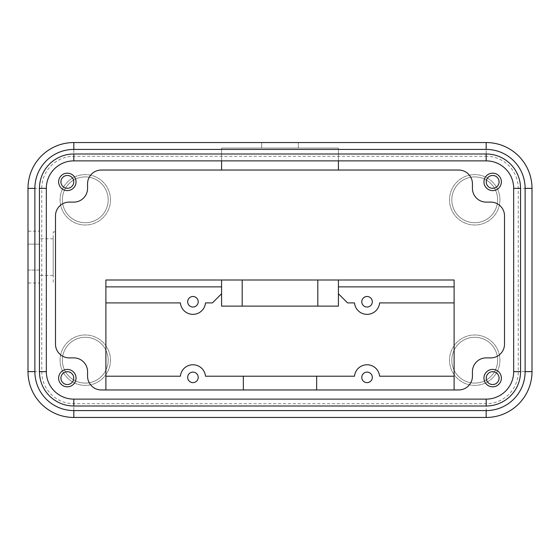 <?xml version="1.0" encoding="UTF-8"?>
<svg xmlns="http://www.w3.org/2000/svg" width="560" height="560" viewBox="0 0 560 560"><rect width="100%" height="100%" fill="white"/><g stroke="black" fill="none" stroke-linecap="round" stroke-linejoin="round"><path stroke-width="0.42" stroke-dasharray="2.8 2.1" d="M242.2 280L242.2 306.117L221.585 306.117L221.585 280L105.889 280L105.889 302.911L180.397 302.911A12.6 12.6 0 0 0 205.492 302.911L212.415 302.911L221.585 293.748M180.397 376.215L105.889 376.215L105.889 389.963L101.311 389.963A13.748 13.748 0 0 1 87.563 376.215L87.563 371.637A13.748 13.748 0 0 0 73.815 357.889L69.237 357.889A13.748 13.748 0 0 1 55.489 344.148L55.489 215.852A13.748 13.748 0 0 1 69.237 202.111L73.815 202.111A13.748 13.748 0 0 0 87.563 188.363L87.563 183.785A13.748 13.748 0 0 1 101.311 170.037L458.689 170.037A13.748 13.748 0 0 1 472.437 183.785L472.437 188.363A13.748 13.748 0 0 0 486.185 202.111L490.763 202.111A13.748 13.748 0 0 1 504.511 215.852L504.511 344.148A13.748 13.748 0 0 1 490.763 357.889L486.185 357.889A13.748 13.748 0 0 0 472.437 371.637L472.437 376.215A13.748 13.748 0 0 1 458.689 389.963L454.111 389.963L454.111 280L105.889 280L105.889 389.963L316.652 389.963L316.652 376.215L205.492 376.215A12.6 12.6 0 0 0 180.397 376.215M243.348 376.215L243.348 389.963L454.111 389.963L454.111 376.215L379.603 376.215A12.6 12.6 0 0 0 354.508 376.215L316.652 376.215M338.415 293.748L347.585 302.911L354.508 302.911A12.6 12.6 0 0 0 379.603 302.911L454.111 302.911L454.111 280L338.415 280L338.415 306.117L317.8 306.117L317.8 280M242.2 306.117L317.8 306.117L242.2 306.117M221.585 280L105.889 280L105.889 286.874L221.585 286.874M338.415 286.874L454.111 286.874L454.111 280L338.415 280M198.212 301.763A5.271 5.271 0 0 0 190.309 297.199A5.271 5.271 0 0 0 190.309 306.327A5.271 5.271 0 0 0 198.212 301.763M338.415 170.037L338.415 148.043L221.585 148.043L221.585 160.874L73.815 160.874A27.489 27.489 0 0 0 46.326 188.363L46.326 371.637A27.489 27.489 0 0 0 73.815 399.126L486.185 399.126A27.489 27.489 0 0 0 513.674 371.637L513.674 188.363A27.489 27.489 0 0 0 486.185 160.874L338.415 160.874L338.415 148.043L221.585 148.043L221.585 170.037M198.212 377.363A5.271 5.271 0 0 0 190.309 372.799A5.271 5.271 0 0 0 190.309 381.927A5.271 5.271 0 0 0 198.212 377.363M372.323 301.763A5.271 5.271 0 0 0 364.42 297.199A5.271 5.271 0 0 0 364.42 306.327A5.271 5.271 0 0 0 372.323 301.763M372.323 377.363A5.271 5.271 0 0 0 364.42 372.799A5.271 5.271 0 0 0 364.42 381.927A5.271 5.271 0 0 0 372.323 377.363M53.2 282.289L53.2 231.889L53.2 282.289L55.489 282.289M338.415 160.874L221.585 160.874M261.674 148.043L298.326 148.043L261.674 148.043L261.674 142.548L298.326 142.548L261.674 142.548L261.674 148.043M53.2 275.415L53.2 238.763L53.2 275.415L39.452 275.415L39.452 238.763L39.452 275.415M60.921 378.119A6.412 6.412 0 0 0 70.546 383.67A6.412 6.412 0 0 0 70.546 372.561A6.412 6.412 0 0 0 60.921 378.119M499.079 378.119A6.412 6.412 0 0 1 489.454 383.67A6.412 6.412 0 0 1 489.454 372.561A6.412 6.412 0 0 1 499.079 378.119M499.079 181.881A6.412 6.412 0 0 0 489.454 176.33A6.412 6.412 0 0 0 489.454 187.439A6.412 6.412 0 0 0 499.079 181.881M298.326 148.043L298.326 142.548L298.326 148.043M60.921 181.881A6.412 6.412 0 0 1 70.546 176.33A6.412 6.412 0 0 1 70.546 187.439A6.412 6.412 0 0 1 60.921 181.881M518.252 188.363L532 188.363A45.815 45.815 0 0 0 486.185 142.548L73.815 142.548A45.815 45.815 0 0 0 28 188.363L28 371.637A45.815 45.815 0 0 0 73.815 417.452L486.185 417.452A45.815 45.815 0 0 0 532 371.637L532 188.363A45.815 45.815 0 0 0 486.185 142.548L486.185 156.289L73.815 156.289A32.074 32.074 0 0 0 41.748 188.363L41.748 371.637A32.074 32.074 0 0 0 73.815 403.711L486.185 403.711A32.074 32.074 0 0 0 518.252 371.637L518.252 188.363A32.074 32.074 0 0 0 486.185 156.289M39.452 283.017L39.452 270.053L39.452 283.017L28 283.017L28 270.053L39.452 270.053L39.452 244.132L39.452 270.053L28 270.053L28 283.017M39.452 231.168L39.452 244.132L39.452 231.168L28 231.168L28 244.132L39.452 244.132L28 244.132L28 270.053L28 231.168M110.474 360.185A25.2 25.2 0 0 0 72.674 338.359A25.2 25.2 0 0 0 72.674 382.004A25.2 25.2 0 0 0 110.474 360.185A25.2 25.2 0 0 0 72.674 338.359A25.2 25.2 0 0 0 72.674 382.004A25.2 25.2 0 0 0 110.474 360.185M499.926 360.185A25.2 25.2 0 0 0 462.126 338.359A25.2 25.2 0 0 0 462.126 382.004A25.2 25.2 0 0 0 499.926 360.185A25.2 25.2 0 0 0 462.126 338.359A25.2 25.2 0 0 0 462.126 382.004A25.2 25.2 0 0 0 499.926 360.185M110.474 199.815A25.2 25.2 0 0 0 72.674 177.996A25.2 25.2 0 0 0 72.674 221.641A25.2 25.2 0 0 0 110.474 199.815A25.2 25.2 0 0 0 72.674 177.996A25.2 25.2 0 0 0 72.674 221.641A25.2 25.2 0 0 0 110.474 199.815M499.926 199.815A25.2 25.2 0 0 0 462.126 177.996A25.2 25.2 0 0 0 462.126 221.641A25.2 25.2 0 0 0 499.926 199.815A25.2 25.2 0 0 0 462.126 177.996A25.2 25.2 0 0 0 462.126 221.641A25.2 25.2 0 0 0 499.926 199.815M108.185 360.185A22.911 22.911 0 0 0 73.815 340.34A22.911 22.911 0 0 0 73.815 380.023A22.911 22.911 0 0 0 108.185 360.185A22.911 22.911 0 0 0 73.815 340.34A22.911 22.911 0 0 0 73.815 380.023A22.911 22.911 0 0 0 108.185 360.185M497.637 360.185A22.911 22.911 0 0 0 463.274 340.34A22.911 22.911 0 0 0 463.274 380.023A22.911 22.911 0 0 0 497.637 360.185A22.911 22.911 0 0 0 463.274 340.34A22.911 22.911 0 0 0 463.274 380.023A22.911 22.911 0 0 0 497.637 360.185M108.185 199.815A22.911 22.911 0 0 0 73.815 179.977A22.911 22.911 0 0 0 73.815 219.66A22.911 22.911 0 0 0 108.185 199.815A22.911 22.911 0 0 0 73.815 179.977A22.911 22.911 0 0 0 73.815 219.66A22.911 22.911 0 0 0 108.185 199.815M497.637 199.815A22.911 22.911 0 0 0 463.274 179.977A22.911 22.911 0 0 0 463.274 219.66A22.911 22.911 0 0 0 497.637 199.815A22.911 22.911 0 0 0 463.274 179.977A22.911 22.911 0 0 0 463.274 219.66A22.911 22.911 0 0 0 497.637 199.815M41.748 188.363L28 188.363A45.815 45.815 0 0 1 73.815 142.548L73.815 156.289M41.748 371.637L28 371.637A45.815 45.815 0 0 0 73.815 417.452L73.815 403.711M486.185 403.711L486.185 417.452A45.815 45.815 0 0 0 532 371.637L518.252 371.637M55.489 231.889L53.2 231.889M53.2 238.763L39.452 238.763"/><path stroke-width="0.84" d="M454.111 389.963L454.111 280L338.415 280L338.415 306.117L221.585 306.117L221.585 280L105.889 280L105.889 389.963M454.111 376.215L379.603 376.215A12.6 12.6 0 0 0 354.508 376.215L205.492 376.215A12.6 12.6 0 0 0 180.397 376.215L105.889 376.215M105.889 302.911L180.397 302.911A12.6 12.6 0 0 0 205.492 302.911L212.415 302.911L221.585 293.748M338.415 293.748L347.585 302.911L354.508 302.911A12.6 12.6 0 0 0 379.603 302.911L454.111 302.911M198.212 301.763A5.271 5.271 0 0 0 190.309 297.199A5.271 5.271 0 0 0 190.309 306.327A5.271 5.271 0 0 0 198.212 301.763M105.889 286.874L221.585 286.874M338.415 280L221.585 280M242.2 280L242.2 306.117M316.652 389.963L101.311 389.963A13.748 13.748 0 0 1 87.563 376.215L87.563 371.637A13.748 13.748 0 0 0 73.815 357.889L69.237 357.889A13.748 13.748 0 0 1 55.489 344.148L55.489 215.852A13.748 13.748 0 0 1 69.237 202.111L73.815 202.111A13.748 13.748 0 0 0 87.563 188.363L87.563 183.785A13.748 13.748 0 0 1 101.311 170.037L458.689 170.037A13.748 13.748 0 0 1 472.437 183.785L472.437 188.363A13.748 13.748 0 0 0 486.185 202.111L490.763 202.111A13.748 13.748 0 0 1 504.511 215.852L504.511 344.148A13.748 13.748 0 0 1 490.763 357.889L486.185 357.889A13.748 13.748 0 0 0 472.437 371.637L472.437 376.215A13.748 13.748 0 0 1 458.689 389.963L316.652 389.963L316.652 376.215M317.8 306.117L317.8 280M243.348 389.963L243.348 376.215M198.212 377.363A5.271 5.271 0 0 0 190.309 372.799A5.271 5.271 0 0 0 190.309 381.927A5.271 5.271 0 0 0 198.212 377.363M372.323 301.763A5.271 5.271 0 0 0 364.42 297.199A5.271 5.271 0 0 0 364.42 306.327A5.271 5.271 0 0 0 372.323 301.763M338.415 286.874L454.111 286.874M372.323 377.363A5.271 5.271 0 0 0 364.42 372.799A5.271 5.271 0 0 0 364.42 381.927A5.271 5.271 0 0 0 372.323 377.363M58.632 378.119A8.708 8.708 0 0 1 71.694 370.58A8.708 8.708 0 0 1 71.694 385.658A8.708 8.708 0 0 1 58.632 378.119M501.368 378.119A8.708 8.708 0 0 0 488.306 370.58A8.708 8.708 0 0 0 488.306 385.658A8.708 8.708 0 0 0 501.368 378.119M338.415 170.037L338.415 160.874M501.368 181.881A8.708 8.708 0 0 1 488.306 189.42A8.708 8.708 0 0 1 488.306 174.342A8.708 8.708 0 0 1 501.368 181.881M221.585 160.874L221.585 170.037M58.632 181.881A8.708 8.708 0 0 0 71.694 189.42A8.708 8.708 0 0 0 71.694 174.342A8.708 8.708 0 0 0 58.632 181.881M60.921 378.119A6.412 6.412 0 0 1 70.546 372.561A6.412 6.412 0 0 1 70.546 383.67A6.412 6.412 0 0 1 60.921 378.119M39.452 188.363L46.326 188.363L46.326 371.637A27.489 27.489 0 0 0 73.815 399.126L486.185 399.126A27.489 27.489 0 0 0 513.674 371.637L513.674 188.363A27.489 27.489 0 0 0 486.185 160.874L73.815 160.874A27.489 27.489 0 0 0 46.326 188.363A27.489 27.489 0 0 1 73.815 160.874L73.815 154A34.363 34.363 0 0 0 39.452 188.363L39.452 371.637L46.326 371.637A27.489 27.489 0 0 0 73.815 399.126L73.815 406L486.185 406L486.185 399.126A27.489 27.489 0 0 0 513.674 371.637L520.548 371.637L520.548 188.363L513.674 188.363A27.489 27.489 0 0 0 486.185 160.874L486.185 154L73.815 154M499.079 378.119A6.412 6.412 0 0 0 489.454 372.561A6.412 6.412 0 0 0 489.454 383.67A6.412 6.412 0 0 0 499.079 378.119M499.079 181.881A6.412 6.412 0 0 1 489.454 187.439A6.412 6.412 0 0 1 489.454 176.33A6.412 6.412 0 0 1 499.079 181.881M60.921 181.881A6.412 6.412 0 0 0 70.546 187.439A6.412 6.412 0 0 0 70.546 176.33A6.412 6.412 0 0 0 60.921 181.881M486.185 142.548L73.815 142.548A45.815 45.815 0 0 0 28 188.363L28 371.637A45.815 45.815 0 0 0 73.815 417.452L486.185 417.452A45.815 45.815 0 0 0 532 371.637L532 188.363A45.815 45.815 0 0 0 486.185 142.548L486.185 149.415L73.815 149.415A38.948 38.948 0 0 0 34.874 188.363L34.874 371.637A38.948 38.948 0 0 0 73.815 410.585L486.185 410.585A38.948 38.948 0 0 0 525.126 371.637L525.126 188.363A38.948 38.948 0 0 0 486.185 149.415M39.452 371.637A34.363 34.363 0 0 0 73.815 406M486.185 406A34.363 34.363 0 0 0 520.548 371.637M520.548 188.363A34.363 34.363 0 0 0 486.185 154M486.185 417.452L486.185 410.585M73.815 417.452L73.815 410.585M28 371.637L34.874 371.637M532 371.637L525.126 371.637M28 188.363L34.874 188.363M532 188.363L525.126 188.363M73.815 142.548L73.815 149.415"/></g></svg>
